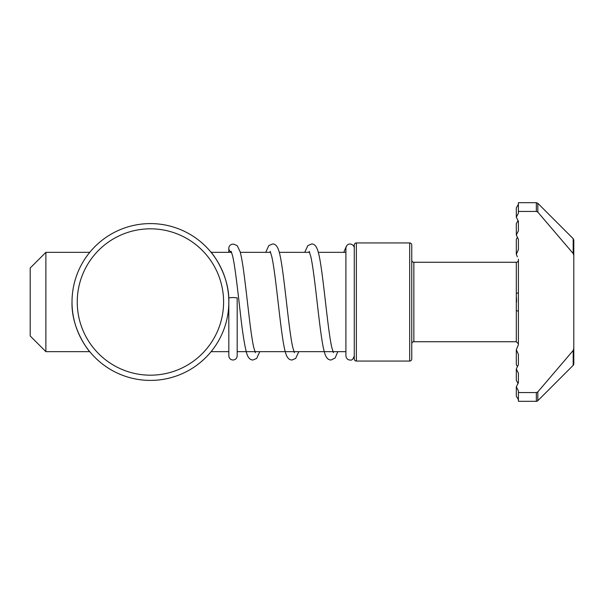 <?xml version="1.0" encoding="UTF-8"?>
<svg xmlns="http://www.w3.org/2000/svg" width="604" height="604" viewBox="0 0 604 604"><rect width="100%" height="100%" fill="white"/><g stroke="black" fill="none" stroke-linecap="round" stroke-linejoin="round"><path stroke-width="0.91" d="M356.36 242.936L356.36 361.064A2.091 2.091 0 0 1 354.269 358.972L354.269 245.028A2.091 2.091 0 0 1 356.36 242.936L409.678 242.936A2.091 2.091 0 0 1 411.762 245.028L411.762 358.972A2.091 2.091 0 0 1 409.678 361.064L409.678 242.936M516.307 262.272L413.853 262.272A2.091 2.091 0 0 1 411.762 260.188L411.762 343.812A2.091 2.091 0 0 1 413.853 341.728L516.307 341.728L516.307 262.272A2.091 2.091 0 0 0 518.398 260.188M573.188 365.337L573.188 350.471L573.8 348.523L573.8 363.857A2.091 2.091 0 0 1 573.188 365.337L537.824 400.701A2.091 2.091 0 0 1 536.344 401.313L536.344 392.555L537.824 391.883L536.344 392.555L518.398 392.555L536.344 392.555M536.344 401.313L518.398 401.313L518.398 390.796L516.307 386.794L518.398 382.755L518.398 373.174L516.307 368.969L518.398 364.695L518.398 354.337L516.307 349.663L518.398 344.786L518.398 292.706A2.091 0.468 0 0 1 516.307 293.174M45.881 351.656L30.2 335.975L30.2 268.025L45.881 252.344L45.881 351.656L89.747 351.656M211.098 351.656L228.825 351.656L228.825 355.839C229.12 358.421 230.509 359.818 233.008 360.022C235.545 359.773 236.942 358.376 237.183 355.839L237.183 297.84L233.008 297.515L228.825 297.84L228.825 355.756M237.183 355.756L237.183 351.656L345.903 351.656M45.881 252.344L89.747 252.344M211.098 252.344L231.574 252.344M240.264 252.344L270.607 252.344M279.297 252.344L309.633 252.344M318.323 252.344L345.903 252.344M356.36 361.064L409.678 361.064M516.307 349.663L516.307 364.725L517.432 366.673M516.307 368.969L516.307 380.407L518.051 383.427M516.307 386.794L516.307 396.088L518.398 399.705M518.398 204.295L516.307 207.912L516.307 217.206L518.398 213.204L518.398 202.687L536.344 202.687L537.824 203.299L537.824 212.117L573.188 253.529L573.188 238.663L537.824 203.299M517.379 256.821L516.307 254.337L516.307 239.275L517.432 237.327L516.307 235.032L518.398 230.826L518.398 221.245L516.307 217.206L518.051 220.573L516.307 223.593L516.307 235.032L518.398 239.305L518.398 249.663L518.398 239.305M573.188 350.471L537.824 391.883L537.824 400.701M518.398 221.245L518.398 230.826M517.364 256.768L516.307 254.337L518.398 249.663M573.8 348.523L573.8 240.143L573.8 255.477L573.188 253.529M518.398 211.445L536.344 211.445L536.344 202.687M518.398 373.174L518.398 382.755M518.398 354.337L518.398 364.695M518.398 292.706L518.398 259.214M516.443 297.342L516.586 302M411.762 358.972L411.762 245.028M537.824 212.117L536.344 211.445M518.398 311.294A2.091 0.468 0 0 0 516.307 310.826M150.419 375.175A73.175 73.175 0 0 0 223.593 302A73.175 73.175 0 0 0 150.419 228.825A73.175 73.175 0 0 0 77.244 302A73.175 73.175 0 0 0 150.419 375.175M150.419 223.593A78.407 78.407 0 0 1 228.825 302A78.407 78.407 0 0 1 150.419 380.407A78.407 78.407 0 0 1 72.012 302A78.407 78.407 0 0 1 150.419 223.593M228.825 302C229.611 274.141 211.09 251.792 210.66 251.823C211.121 251.883 229.588 274.042 228.825 302M72.012 302C71.227 329.859 89.747 352.207 90.177 352.177C89.717 352.117 71.249 329.958 72.012 302M231.536 252.223A4.183 4.168 180 0 1 232.253 244.22L233.491 244.099L237.168 245.602L240.022 251.483C244.741 267.028 249.218 327.851 253.733 347.428L255.371 352.698M413.853 262.272L413.853 341.728M516.307 341.728L518.398 343.812M573.188 238.663L573.8 240.143M345.903 248.327L345.903 355.839C346.371 358.565 347.768 359.961 350.086 360.022C351.785 360.603 353.174 359.206 354.269 355.839M354.269 248.327L354.269 248.161C354.639 248.282 354.004 244.424 350.086 243.978C347.768 244.039 346.371 245.435 345.903 248.161M259.78 351.656L256.662 358.421L252.993 360.014C249.95 359.992 247.776 357.5 246.462 352.532C244.333 344.121 242.257 330.675 240.241 312.192C237.659 289.988 235.009 265.518 232.502 255.53L231.136 251.309M294.397 352.698L292.766 347.436C288.319 328.198 283.88 268.584 279.259 252.208C277.712 246.492 275.462 243.752 272.51 243.986L268.78 245.647L265.73 252.344M298.806 351.656L295.688 358.421L292.026 360.014C288.984 359.992 286.802 357.5 285.488 352.532C280.769 336.994 276.3 276.202 271.777 256.594L270.147 251.309M333.423 352.698L331.792 347.436C327.345 328.198 322.906 268.584 318.285 252.208C316.738 246.492 314.488 243.752 311.536 243.986L307.806 245.647L304.756 252.344M337.832 351.656L335.099 357.998L331.052 360.014C328.01 359.992 325.828 357.5 324.514 352.532C319.795 336.994 315.326 276.202 310.811 256.594L309.173 251.309M346.311 246.372L343.782 252.344M228.825 248.327L228.825 252.344"/></g></svg>
